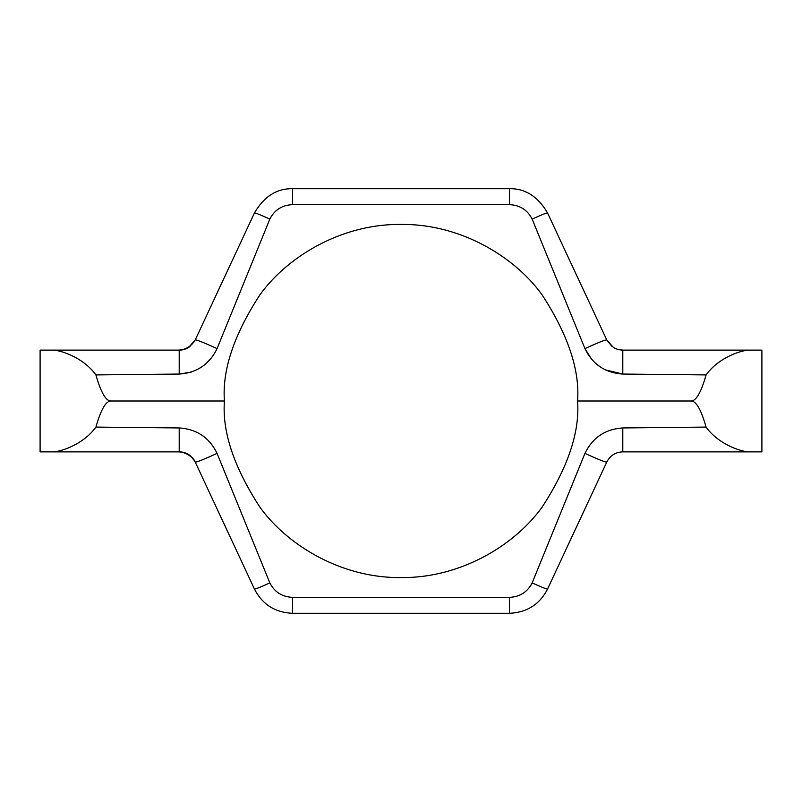 <?xml version="1.0" encoding="UTF-8"?>
<svg xmlns="http://www.w3.org/2000/svg" width="802" height="802" viewBox="0 0 802 802"><rect width="100%" height="100%" fill="white"/><g stroke="black" fill="none" stroke-linecap="round" stroke-linejoin="round"><path stroke-width="1.2" d="M40.1 350.133L54.205 350.133L40.1 350.133L40.1 451.867L54.205 451.867L40.1 451.867M532.167 219.106C527.465 209.944 519.907 205.132 509.481 204.65L292.519 204.65C282.093 205.132 274.535 209.944 269.833 219.106L217.051 348.619C209.402 364.399 196.791 372.88 179.207 374.053L95.919 374.915C100.851 392.278 105.824 400.97 110.866 401L224.44 401C222.084 370.313 233.853 334.995 259.758 295.066C286.845 257.151 341.061 223.738 401 224.44C460.939 223.738 515.155 257.151 542.242 295.066C568.147 334.995 579.916 370.313 577.56 401L691.134 401C696.176 400.97 701.148 392.278 706.081 374.915L622.793 374.053C605.209 372.88 592.598 364.399 584.949 348.619L532.167 219.106C541.27 214.936 546.403 212.891 547.555 212.971C537.931 196.51 525.24 188.42 509.481 188.711C525.24 188.42 537.931 196.51 547.555 212.971L606.763 339.918L613.329 347.386C615.966 349.04 619.114 349.953 622.793 350.133L761.9 350.133L761.9 451.867L747.795 451.867C736.767 450.463 717.239 442.574 706.081 427.085C701.148 409.722 696.176 401.03 691.134 401M224.44 401C222.084 431.687 233.853 467.005 259.758 506.934C286.845 544.849 341.061 578.262 401 577.56C460.939 578.262 515.155 544.849 542.242 506.934C568.147 467.005 579.916 431.687 577.56 401M706.081 374.915C717.239 359.426 736.767 351.537 747.795 350.133L761.9 350.133L761.9 451.867L622.793 451.867C615.525 452.138 610.182 455.536 606.763 462.082L547.555 589.029C539.676 604.407 526.984 612.487 509.481 613.289L292.519 613.289C275.016 612.487 262.324 604.407 254.445 589.029L195.237 462.082C191.818 455.536 186.475 452.138 179.207 451.867A17.694 17.694 0 0 1 195.237 462.082C196.881 462.183 204.149 459.285 217.051 453.381C209.432 437.621 196.821 429.14 179.207 427.947L95.919 427.085C84.801 442.544 65.253 450.463 54.205 451.867L179.207 451.867L179.207 427.947M95.919 374.915C84.801 359.456 65.253 351.537 54.205 350.133L179.207 350.133L179.207 374.053L191.147 372.138M196.771 369.852L201.914 366.805M206.645 363.005L210.685 358.705M217.011 348.7L217.051 348.619C204.149 342.715 196.881 339.817 195.237 339.918L254.445 212.971C264.069 196.51 276.76 188.42 292.519 188.711C276.76 188.42 264.069 196.51 254.445 212.971C255.597 212.891 260.73 214.936 269.833 219.106M611.906 346.394L606.763 339.918C605.119 339.817 597.851 342.715 584.949 348.619L591.315 358.705M595.355 363.005L600.086 366.805M605.229 369.852L622.793 374.053L622.793 350.133L617.941 349.461M292.519 204.65L292.519 188.711L509.481 188.711L509.481 204.65M187.197 348.228L184.691 349.261M614.793 348.218L613.34 347.396M195.237 339.918L188.67 347.386C186.034 349.04 182.886 349.953 179.207 350.133A17.694 17.694 0 0 0 182.706 349.782M183.598 349.582A17.694 17.694 0 0 0 188.42 347.547M188.58 347.446A17.694 17.694 0 0 0 190.094 346.394M195.838 338.644A19.9 19.9 0 0 1 177.803 350.133M110.866 401C105.824 401.03 100.851 409.722 95.919 427.085M706.081 427.085L622.793 427.947C605.179 429.14 592.568 437.621 584.949 453.381L532.167 582.894C527.465 592.046 519.907 596.868 509.481 597.35L292.519 597.35C282.093 596.868 274.535 592.046 269.833 582.894L217.051 453.381M584.949 453.381C597.851 459.285 605.119 462.183 606.763 462.082M532.167 582.894C541.27 587.064 546.403 589.109 547.555 589.029M269.833 582.894C260.73 587.064 255.597 589.109 254.445 589.029M195.838 463.355A19.9 19.9 0 0 0 177.803 451.867M622.793 427.947L622.793 451.867M509.481 597.35L509.481 613.289M292.519 597.35L292.519 613.289"/></g></svg>
